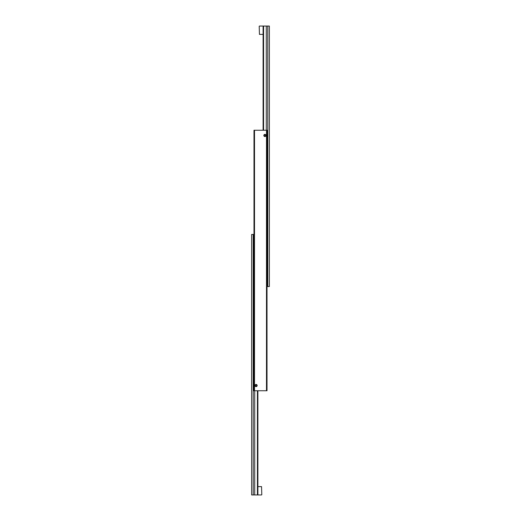 <?xml version="1.0" encoding="UTF-8"?>
<svg xmlns="http://www.w3.org/2000/svg" width="521" height="521" viewBox="0 0 521 521"><rect width="100%" height="100%" fill="white"/><g stroke="black" fill="none" stroke-linecap="round" stroke-linejoin="round"><path stroke-width="0.78" d="M254.997 385.54A1.075 1.075 0 0 1 256.072 384.465A1.075 1.075 0 0 1 257.146 385.54A1.075 1.075 0 0 1 256.072 386.615A1.075 1.075 0 0 1 254.997 385.54M256.983 385.54A0.912 0.912 0 0 1 256.072 386.452A0.912 0.912 0 0 1 255.16 385.54A0.912 0.912 0 0 1 256.072 384.628A0.912 0.912 0 0 1 256.983 385.54M263.854 135.46A1.075 1.075 0 0 1 264.928 134.385A1.075 1.075 0 0 1 266.003 135.46A1.075 1.075 0 0 1 264.928 136.535A1.075 1.075 0 0 1 263.854 135.46M265.84 135.46A0.912 0.912 0 0 1 264.928 136.372A0.912 0.912 0 0 1 264.017 135.46A0.912 0.912 0 0 1 264.928 134.548A0.912 0.912 0 0 1 265.84 135.46M264.551 136.111L265.306 136.111L265.677 135.46L265.306 134.809L264.551 134.809L264.18 135.46L264.551 136.111M255.694 386.191L256.449 386.191L256.82 385.54L256.449 384.889L255.694 384.889L255.323 385.54L255.694 386.191M253.988 390.75L254.508 390.75L254.508 130.25L253.988 130.25L253.988 390.75M266.491 130.25L266.491 390.75L267.012 390.75L267.012 130.25L254.508 130.25M254.508 390.75L266.491 390.75M259.197 26.31L259.458 34.386L259.197 26.31M263.574 130.25L263.574 26.05L266.283 26.05L266.283 130.25M267.794 26.05L267.794 286.55L269.357 286.55L269.357 26.05L266.283 26.05M263.574 26.05L263.105 26.05L263.105 130.25M267.012 286.55L267.794 286.55M261.803 494.69L261.542 486.614L261.803 494.69M257.426 390.75L257.426 494.95L254.717 494.95L254.717 390.75M253.206 494.95L253.206 234.45L251.643 234.45L251.643 494.95L254.717 494.95M257.426 494.95L257.895 494.95L257.895 390.75M253.988 234.45L253.206 234.45M263.105 34.386L259.458 34.386M263.105 26.05L259.458 26.05M257.895 486.614L261.542 486.614M257.895 494.95L261.542 494.95"/></g></svg>

